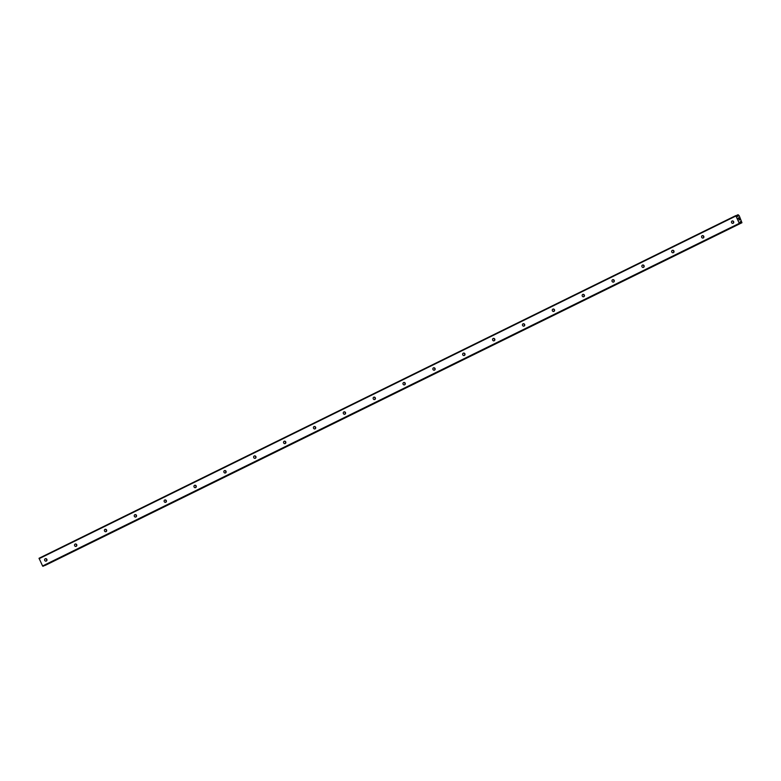 <?xml version="1.0" encoding="UTF-8"?>
<svg xmlns="http://www.w3.org/2000/svg" width="781" height="781" viewBox="0 0 781 781"><rect width="100%" height="100%" fill="white"/><g stroke="black" fill="none" stroke-linecap="round" stroke-linejoin="round"><path stroke-width="1.17" d="M45.269 558.757A1.25 1.162 68.3 0 1 46.88 559.411A1.25 1.162 68.3 0 1 46.274 561.051A1.25 1.162 68.3 0 1 45.269 558.757M75.132 544.074A1.25 1.162 68.3 0 1 76.733 544.728A1.25 1.162 68.3 0 1 76.138 546.358A1.25 1.162 68.3 0 1 75.132 544.074M104.996 529.391A1.25 1.162 68.3 0 1 106.597 530.045A1.25 1.162 68.3 0 1 105.991 531.676A1.25 1.162 68.3 0 1 104.996 529.391M134.849 514.708A1.25 1.162 68.3 0 1 136.45 515.362A1.25 1.162 68.3 0 1 135.855 516.993A1.25 1.162 68.3 0 1 134.849 514.708M164.713 500.025A1.25 1.162 68.3 0 1 166.314 500.68A1.25 1.162 68.3 0 1 165.709 502.31A1.25 1.162 68.3 0 1 164.713 500.025M194.567 485.343A1.25 1.162 68.3 0 1 196.177 485.997A1.25 1.162 68.3 0 1 195.572 487.627A1.25 1.162 68.3 0 1 194.567 485.343M224.43 470.66A1.25 1.162 68.3 0 1 226.031 471.304A1.25 1.162 68.3 0 1 225.426 472.944A1.25 1.162 68.3 0 1 224.43 470.66M254.294 455.967A1.25 1.162 68.3 0 1 255.895 456.621A1.25 1.162 68.3 0 1 255.289 458.262A1.25 1.162 68.3 0 1 254.294 455.967M284.147 441.285A1.25 1.162 68.3 0 1 285.748 441.939A1.25 1.162 68.3 0 1 285.153 443.569A1.25 1.162 68.3 0 1 284.147 441.285M314.011 426.602A1.25 1.162 68.3 0 1 315.612 427.256A1.25 1.162 68.3 0 1 315.007 428.886A1.25 1.162 68.3 0 1 314.011 426.602M343.865 411.919A1.25 1.162 68.3 0 1 345.475 412.573A1.25 1.162 68.3 0 1 344.87 414.203A1.25 1.162 68.3 0 1 343.865 411.919M373.728 397.236A1.25 1.162 68.3 0 1 375.329 397.89A1.25 1.162 68.3 0 1 374.724 399.521A1.25 1.162 68.3 0 1 373.728 397.236M403.582 382.553A1.25 1.162 68.3 0 1 405.193 383.207A1.25 1.162 68.3 0 1 404.587 384.838A1.25 1.162 68.3 0 1 403.582 382.553M433.445 367.871A1.25 1.162 68.3 0 1 435.046 368.515A1.25 1.162 68.3 0 1 434.441 370.155A1.25 1.162 68.3 0 1 433.445 367.871M463.309 353.178A1.25 1.162 68.3 0 1 464.91 353.832A1.25 1.162 68.3 0 1 464.305 355.472A1.25 1.162 68.3 0 1 463.309 353.178M493.162 338.495A1.25 1.162 68.3 0 1 494.763 339.149A1.25 1.162 68.3 0 1 494.168 340.78A1.25 1.162 68.3 0 1 493.162 338.495M523.026 323.812A1.25 1.162 68.3 0 1 524.627 324.466A1.25 1.162 68.3 0 1 524.022 326.097A1.25 1.162 68.3 0 1 523.026 323.812M552.88 309.13A1.25 1.162 68.3 0 1 554.49 309.784A1.25 1.162 68.3 0 1 553.885 311.414A1.25 1.162 68.3 0 1 552.88 309.13M582.743 294.447A1.25 1.162 68.3 0 1 584.344 295.101A1.25 1.162 68.3 0 1 583.739 296.731A1.25 1.162 68.3 0 1 582.743 294.447M612.597 279.764A1.25 1.162 68.3 0 1 614.208 280.418A1.25 1.162 68.3 0 1 613.602 282.048A1.25 1.162 68.3 0 1 612.597 279.764M642.46 265.081A1.25 1.162 68.3 0 1 644.061 265.725A1.25 1.162 68.3 0 1 643.466 267.366A1.25 1.162 68.3 0 1 642.46 265.081M672.324 250.389A1.25 1.162 68.3 0 1 673.925 251.043A1.25 1.162 68.3 0 1 673.32 252.683A1.25 1.162 68.3 0 1 672.324 250.389M702.178 235.706A1.25 1.162 68.3 0 1 703.779 236.36A1.25 1.162 68.3 0 1 703.183 237.99A1.25 1.162 68.3 0 1 702.178 235.706M732.041 221.023A1.25 1.162 68.3 0 1 733.642 221.677A1.25 1.162 68.3 0 1 733.037 223.307A1.25 1.162 68.3 0 1 732.041 221.023M735.77 215.624L737.957 216.503L738.094 214.707L739.256 215.8L741.95 222.741L740.398 221.619L740.134 223.464L739.304 223.346L735.77 215.624L39.05 558.259L42.584 565.981L43.424 566.088M45.23 565.376L741.794 222.8M739.216 218.729L738.777 217.811L739.216 218.729L738.279 218.133M738.67 218.944L738.191 218.045L738.777 217.811L738.191 218.045M739.412 219.51L739.119 219.978L739.627 219.773M739.753 219.842L739.119 219.978M740.134 223.464L43.414 566.098L740.134 223.464M737.938 214.765L736.454 215.488L737.938 214.765M733.193 221.121A1.25 1.162 -111.7 0 0 733.73 222.478M703.33 235.803A1.25 1.162 -111.7 0 0 703.866 237.16M673.466 250.496A1.25 1.162 -111.7 0 0 674.003 251.843M643.612 265.179A1.25 1.162 -111.7 0 0 644.149 266.526M613.749 279.862A1.25 1.162 -111.7 0 0 614.286 281.209M583.895 294.544A1.25 1.162 -111.7 0 0 584.432 295.901M554.032 309.227A1.25 1.162 -111.7 0 0 554.569 310.584M524.168 323.91A1.25 1.162 -111.7 0 0 524.715 325.267M494.314 338.593A1.25 1.162 -111.7 0 0 494.851 339.95M464.451 353.285A1.25 1.162 -111.7 0 0 464.988 354.633M434.597 367.968A1.25 1.162 -111.7 0 0 435.134 369.315M404.734 382.651A1.25 1.162 -111.7 0 0 405.271 383.998M374.88 397.334A1.25 1.162 -111.7 0 0 375.417 398.691M345.017 412.017A1.25 1.162 -111.7 0 0 345.553 413.374M315.153 426.699A1.25 1.162 -111.7 0 0 315.7 428.056M285.299 441.382A1.25 1.162 -111.7 0 0 285.836 442.739M255.436 456.075A1.25 1.162 -111.7 0 0 255.973 457.422M225.582 470.758A1.25 1.162 -111.7 0 0 226.119 472.105M195.719 485.44A1.25 1.162 -111.7 0 0 196.256 486.788M165.865 500.123A1.25 1.162 -111.7 0 0 166.402 501.48M136.001 514.806A1.25 1.162 -111.7 0 0 136.538 516.163M106.138 529.489A1.25 1.162 -111.7 0 0 106.675 530.846M76.284 544.172A1.25 1.162 -111.7 0 0 76.821 545.528M46.421 558.864A1.25 1.162 -111.7 0 0 46.958 560.211M39.089 558.688L735.809 216.054M740.085 222.116L740.681 221.833M740.076 221.989L740.573 221.745M42.906 566.293L739.617 223.669M42.584 565.981L739.304 223.346M736.903 215.927L737.967 215.4M737.977 215.195L736.756 215.79L737.957 215.224M736.649 215.683L737.967 215.029M736.571 215.605L737.938 214.931M740.173 223.415L741.647 222.692M740.193 223.288L741.599 222.605M741.433 222.478L740.183 223.102L741.472 222.487M740.163 222.907L741.296 222.351M740.095 222.126L740.7 221.824"/></g></svg>
